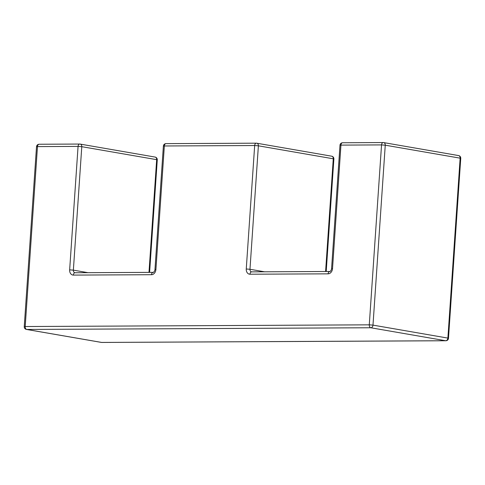 <?xml version="1.0" encoding="UTF-8"?>
<svg xmlns="http://www.w3.org/2000/svg" width="485" height="485" viewBox="0 0 485 485"><rect width="100%" height="100%" fill="white"/><g stroke="black" fill="none" stroke-linecap="round" stroke-linejoin="round"><path stroke-width="0.73" d="M155.921 269.436A5.287 4.032 -80.2 0 1 151.508 274.71L73.356 275.092A5.287 4.032 -80.2 0 1 69.652 269.86L78.067 146.403L37.472 146.603L25.202 326.532L24.25 326.647A2.643 2.643 0 0 0 26.439 329.43A2.643 2.019 99.8 0 0 26.705 329.454L101.595 342.428L445.666 340.731L370.782 327.757L26.705 329.454A2.643 1.691 -90.3 0 1 25.202 326.532L369.279 324.835L381.543 144.906L340.943 145.106L332.528 268.563A5.287 4.032 -80.2 0 1 328.109 273.837L249.957 274.219A5.287 4.032 -80.2 0 1 246.259 268.987L254.673 145.53L164.342 145.979L155.921 269.436L154.97 269.545L163.384 146.088L164.342 145.979A2.643 1.691 -90.3 0 1 166.009 143.627L256.341 143.184A2.643 1.691 -90.3 0 1 256.535 143.196A2.643 2.019 -80.2 0 1 256.808 143.22A2.643 2.643 0 0 0 256.341 143.184A2.643 1.691 -90.3 0 0 254.673 145.53L258.384 145.815L249.969 269.272L264.61 271.806M148.986 272.376L156.667 159.662L81.783 146.688L73.362 270.139L88.003 272.679M325.587 271.503L333.274 158.789L258.384 145.815A2.643 2.019 -80.2 0 0 256.808 143.22L331.691 156.194A2.643 2.019 99.8 0 1 333.274 158.789L333.88 158.983A2.643 2.643 0 0 0 331.691 156.194A2.643 2.019 99.8 0 0 331.425 156.176M372.989 325.12L447.879 338.093L460.144 158.165L385.254 145.191L372.989 325.12L369.279 324.835A2.643 1.691 -90.3 0 0 370.782 327.757A2.643 2.019 -80.2 0 0 372.989 325.12M251.594 271.873A2.643 2.019 99.8 0 1 251.545 271.867A2.643 2.019 99.8 0 1 249.969 269.272L246.259 268.987M251.818 271.885A2.643 1.691 89.7 0 0 251.63 271.873A2.643 1.691 89.7 0 0 249.957 274.219M251.545 271.867L329.782 271.485A2.643 1.691 89.7 0 0 328.109 273.837M151.508 274.71A2.643 1.691 -90.3 0 1 153.175 272.358C152.981 273.225 155.097 270.739 154.97 269.545M329.782 271.485C329.745 272.273 331.637 269.884 331.576 268.672L332.528 268.563M74.987 272.74A2.643 2.019 99.8 0 1 74.945 272.734A2.643 2.019 99.8 0 1 73.362 270.139L69.652 269.86M73.356 275.092A2.643 1.691 -90.3 0 1 75.023 272.74L153.175 272.358M339.991 145.221L340.943 145.106A2.643 1.691 89.7 0 1 342.616 142.754A2.643 2.643 0 0 0 339.991 145.221L331.576 268.672M342.804 142.772A2.643 1.691 89.7 0 0 342.616 142.754L383.211 142.554A2.643 1.691 89.7 0 0 381.543 144.906L385.254 145.191A2.643 2.019 -80.2 0 0 383.677 142.596A2.643 2.019 -80.2 0 0 383.405 142.572A2.643 1.691 89.7 0 0 383.211 142.554A2.643 2.643 0 0 1 383.677 142.596L458.561 155.57A2.643 2.019 99.8 0 1 460.144 158.165L460.75 158.352A2.643 2.643 0 0 0 458.561 155.57A2.643 2.019 99.8 0 0 458.295 155.546M156.667 159.662L157.273 159.85A2.643 2.643 0 0 0 155.091 157.067A2.643 2.019 99.8 0 1 156.667 159.662M81.783 146.688A2.643 2.019 -80.2 0 0 80.201 144.094A2.643 2.019 -80.2 0 0 79.928 144.069A2.643 1.691 -90.3 0 0 79.74 144.051A2.643 1.691 -90.3 0 0 78.067 146.403L81.783 146.688M154.818 157.043A2.643 2.019 99.8 0 1 155.091 157.067L80.201 144.094A2.643 2.643 0 0 0 79.74 144.051L39.139 144.251A2.643 2.643 0 0 0 36.514 146.719L37.472 146.603A2.643 1.691 -90.3 0 1 39.139 144.251M448.486 338.281L447.879 338.093A2.643 2.019 99.8 0 1 445.666 340.731A2.643 1.691 -90.3 0 0 445.861 340.749A2.643 2.643 0 0 0 448.486 338.281L460.75 158.352M101.977 342.428A2.643 1.691 -90.3 0 1 101.789 342.446A2.643 1.691 -90.3 0 1 101.595 342.428A2.643 2.019 -80.2 0 1 101.323 342.404A2.643 2.643 0 0 0 101.789 342.446L445.861 340.749M326.211 271.503L333.88 158.983M166.009 143.627A2.643 2.643 0 0 0 163.384 146.088M149.604 272.376L157.273 159.85M24.25 326.647L36.514 146.719M101.323 342.404L26.439 329.43"/></g></svg>
